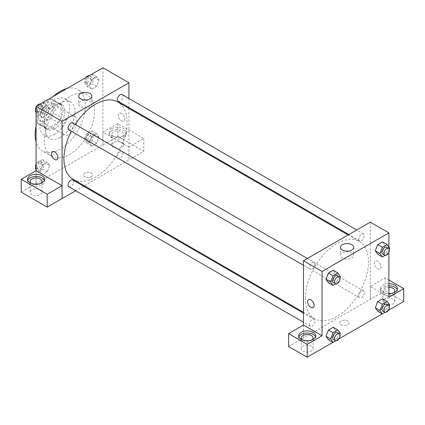 <?xml version="1.0" encoding="UTF-8"?>
<svg xmlns="http://www.w3.org/2000/svg" width="425" height="425" viewBox="0 0 425 425"><rect width="100%" height="100%" fill="white"/><g stroke="black" fill="none" stroke-linecap="round" stroke-linejoin="round"><path stroke-width="0.32" stroke-dasharray="2.12 1.59" d="M62.071 129.949A10.503 6.067 120 0 0 64.249 134.757A10.503 6.067 120 0 0 74.752 128.695A10.503 6.067 120 0 0 74.752 116.562A10.503 6.067 120 0 0 66.656 119.377A10.503 6.067 120 0 0 62.071 129.949M37.931 116.009A10.503 6.067 120 0 0 40.109 120.822A10.503 6.067 120 0 0 50.612 114.755A10.503 6.067 120 0 0 50.612 102.627A10.503 6.067 120 0 0 42.516 105.442A10.503 6.067 120 0 0 37.931 116.009M39.913 105.219L50.809 98.929A14.11 8.144 120 0 1 52.413 99.503A14.11 8.144 120 0 1 53.715 100.608L53.715 113.188A14.11 8.144 120 0 1 50.809 118.224L39.913 124.52A14.11 8.144 120 0 1 38.308 123.941A14.11 8.144 120 0 1 37.007 122.841L37.007 110.256A14.11 8.144 120 0 1 39.913 105.219L47.34 109.507L58.236 103.217L50.809 98.929M50.809 118.224L58.236 122.517L47.34 128.807L39.913 124.52M37.007 122.841L44.434 127.128L44.434 114.543L37.007 110.256M44.434 127.128A14.11 8.144 120 0 0 45.735 128.228A14.11 8.144 120 0 0 47.34 128.807M58.236 122.517A14.11 8.144 120 0 0 61.147 117.481L53.715 113.188M58.236 103.217A14.11 8.144 120 0 1 59.84 103.796A14.11 8.144 120 0 1 61.147 104.895L61.147 117.481M47.34 109.507A14.11 8.144 120 0 0 44.434 114.543M52.79 127.803A14.445 8.341 -60 0 1 45.565 128.52A14.445 8.341 -60 0 1 45.565 111.844A14.445 8.341 -60 0 1 60.01 103.503A14.445 8.341 -60 0 1 62.225 115.079A14.445 8.341 -60 0 1 52.79 127.803M54.644 128.876A14.445 8.341 120 0 0 64.079 116.147A14.445 8.341 120 0 0 61.869 104.577A14.445 8.341 120 0 0 50.734 108.444A14.445 8.341 120 0 0 44.434 122.979A14.445 8.341 120 0 0 47.425 129.593A14.445 8.341 120 0 0 54.644 128.876M61.147 104.895L53.715 100.608M54.644 134.236A21.011 12.128 -60 0 1 44.142 135.278A21.011 12.128 -60 0 1 44.142 111.021A21.011 12.128 -60 0 1 65.147 98.887A21.011 12.128 -60 0 1 68.372 115.722A21.011 12.128 -60 0 1 54.644 134.236M60.217 137.456A21.011 12.128 -60 0 1 49.709 138.492A21.011 12.128 -60 0 1 49.709 114.235A21.011 12.128 -60 0 1 70.72 102.106A21.011 12.128 -60 0 1 73.939 118.942A21.011 12.128 -60 0 1 60.217 137.456M66.975 88.522A35.45 20.469 -60 0 1 77.94 89.595A35.45 20.469 -60 0 1 83.374 118.007A35.45 20.469 -60 0 1 60.217 149.249A35.45 20.469 -60 0 1 42.489 151.002A35.45 20.469 -60 0 1 36.077 142.04M36.077 126.432A35.45 20.469 -60 0 1 53.46 96.326M69.498 154.61A35.45 20.469 120 0 0 92.661 123.367A35.45 20.469 120 0 0 87.226 94.956A35.45 20.469 120 0 0 59.909 104.454A35.45 20.469 120 0 0 44.434 140.133A35.45 20.469 120 0 0 51.776 156.363A35.45 20.469 120 0 0 69.498 154.61M102.924 67.766L102.924 144.957L36.077 183.552L36.077 170.722M49.667 165.585L47.255 171.806L42.431 174.59L40.014 171.158L42.431 164.942L47.255 162.153L49.667 165.585L47.255 171.806L42.431 174.59L40.014 171.158L42.431 164.942L47.255 162.153L49.667 165.585L45.023 162.908L42.612 169.123L37.788 171.913L36.077 169.479M89.335 142.683L91.747 136.468L96.571 133.678L98.988 137.11L96.571 143.331L91.747 146.115L89.335 142.683L91.747 136.468L96.571 133.678L98.988 137.11L96.571 143.331L91.747 146.115L89.335 142.683L84.692 140.006L87.104 133.785L91.933 131.001L94.345 134.433L91.933 140.648L87.104 143.438L84.692 140.006M89.335 85.733L91.747 79.517L96.571 76.728L98.988 80.16L96.571 86.381L91.747 89.165L89.335 85.733L91.747 79.517L96.571 76.728L98.988 80.16L96.571 86.381L91.747 89.165L89.335 85.733L84.692 83.05L87.072 76.92M40.014 114.208L42.431 107.993L47.255 105.203L49.667 108.635L47.255 114.856L42.431 117.64L40.014 114.208L42.431 107.993L47.255 105.203L49.667 108.635L47.255 114.856L42.431 117.64L40.014 114.208L36.077 111.934M121.497 113.332A4.595 2.651 -120 0 0 119.197 113.103A4.595 2.651 -120 0 0 119.197 118.41A4.595 2.651 -120 0 0 123.792 121.061A4.595 2.651 -120 0 0 124.498 117.38A4.595 2.651 -120 0 0 121.497 113.332A4.595 2.651 60 0 1 124.498 117.38A4.595 2.651 60 0 1 123.792 121.067A4.595 2.651 60 0 1 119.197 118.41A4.595 2.651 60 0 1 119.197 113.103A4.595 2.651 60 0 1 121.492 113.332M128.892 147.087L102.956 132.111L117.81 123.532L143.751 138.508L128.892 147.087L128.924 159.97L84.277 185.741M102.956 132.111L102.924 144.957M128.924 98.467L128.924 107.567M128.924 108.418L128.924 159.97M111.748 128.61A8.537 4.93 180 0 1 121.045 127.543A8.537 4.93 180 0 1 126.315 132.095A8.537 4.93 180 0 1 117.783 137.02A8.537 4.93 180 0 1 109.246 132.095A8.537 4.93 180 0 1 111.748 128.61M111.748 130.751A8.537 4.93 0 0 0 109.246 134.236A8.537 4.93 0 0 0 117.783 139.166A8.537 4.93 0 0 0 126.315 134.236A8.537 4.93 0 0 0 121.045 129.683A8.537 4.93 0 0 0 111.748 130.751M121.959 131.824A5.907 3.411 180 0 1 123.691 134.236A5.907 3.411 180 0 1 120.041 137.387A5.907 3.411 180 0 1 113.603 136.648A5.907 3.411 180 0 1 111.871 134.236A5.907 3.411 180 0 1 115.52 131.086A5.907 3.411 180 0 1 121.959 131.824M113.603 147.369A5.907 3.411 180 0 1 111.871 144.957A5.907 3.411 180 0 1 117.783 141.546A5.907 3.411 180 0 1 123.691 144.957A5.907 3.411 180 0 1 120.041 148.113A5.907 3.411 180 0 1 113.603 147.369M143.751 138.508L143.751 151.374L128.892 159.949M117.81 123.532L117.81 136.398L143.751 151.374M102.956 144.978L117.81 136.398M80.628 101.463A6.588 3.804 0 0 0 78.699 104.152A6.588 3.804 0 0 0 85.287 107.955A6.588 3.804 0 0 0 91.869 104.152A6.588 3.804 0 0 0 87.805 100.64A6.588 3.804 0 0 0 80.628 101.463M36.104 170.707L36.077 183.552M56.945 159.657L56.945 159.657A4.595 2.651 -120 0 0 56.945 154.349A4.595 2.651 -120 0 0 52.349 151.698L52.349 151.698M27.747 180.338A8.537 4.93 0 0 0 27.54 181.411A8.537 4.93 0 0 0 36.077 186.336A8.537 4.93 0 0 0 44.609 181.411A8.537 4.93 0 0 0 44.407 180.338M41.013 183.287A5.907 3.411 180 0 1 31.896 183.823A5.907 3.411 180 0 1 31.142 183.287M31.896 194.544A5.907 3.411 180 0 1 30.17 192.132A5.907 3.411 180 0 1 36.077 188.721A5.907 3.411 180 0 1 41.985 192.132A5.907 3.411 180 0 1 38.335 195.282A5.907 3.411 180 0 1 31.896 194.544M36.104 183.573L21.25 192.148M91.322 176.853A4.595 2.651 0 0 0 92.666 174.978A4.595 2.651 0 0 0 88.071 172.322A4.595 2.651 0 0 0 83.475 174.978A4.595 2.651 0 0 0 86.312 177.427A4.595 2.651 0 0 0 91.322 176.853A4.595 2.651 180 0 1 86.312 177.427A4.595 2.651 180 0 1 83.475 174.978A4.595 2.651 180 0 1 88.071 172.322A4.595 2.651 180 0 1 92.666 174.978A4.595 2.651 180 0 1 91.322 176.853M83.544 186.166L75.666 190.719M68.866 129.843A3.937 2.274 120 0 0 71.905 128.786A3.937 2.274 120 0 0 73.621 124.823A3.937 2.274 120 0 0 72.808 123.022M122.942 153.298A3.937 2.274 120 0 0 122.129 151.497A3.937 2.274 120 0 0 119.09 152.554A3.937 2.274 120 0 0 117.374 156.517A3.937 2.274 120 0 0 118.187 158.318A3.937 2.274 120 0 0 121.226 157.266A3.937 2.274 120 0 0 122.942 153.298M68.866 186.793A3.937 2.274 120 0 0 71.905 185.741A3.937 2.274 120 0 0 73.621 181.773A3.937 2.274 120 0 0 72.808 179.972M118.187 101.368A3.937 2.274 120 0 0 121.226 100.311A3.937 2.274 120 0 0 122.942 96.348A3.937 2.274 120 0 0 122.129 94.547M73.174 179.334A44.646 25.776 120 0 0 107.578 167.37A44.646 25.776 120 0 0 127.064 122.442A44.646 25.776 120 0 0 117.821 102.005M75.23 124.419A44.646 25.776 120 0 0 71.294 131.245M305.331 298.265A44.646 25.776 120 0 0 314.58 318.702A44.646 25.776 120 0 0 359.221 292.931A44.646 25.776 120 0 0 359.221 241.379A44.646 25.776 120 0 0 324.817 253.337A44.646 25.776 120 0 0 305.331 298.265M315.026 264.196A3.937 2.274 -60 0 1 313.305 268.159A3.937 2.274 -60 0 1 310.271 269.216A3.937 2.274 -60 0 1 310.271 264.669A3.937 2.274 -60 0 1 314.208 262.395A3.937 2.274 -60 0 1 315.026 264.196M358.774 295.89A3.937 2.274 120 0 0 359.592 297.691A3.937 2.274 120 0 0 363.529 295.418A3.937 2.274 120 0 0 363.529 290.87A3.937 2.274 120 0 0 360.496 291.922A3.937 2.274 120 0 0 358.774 295.89M309.453 324.365A3.937 2.274 120 0 0 310.271 326.166A3.937 2.274 120 0 0 314.208 323.892A3.937 2.274 120 0 0 314.208 319.345A3.937 2.274 120 0 0 311.174 320.397A3.937 2.274 120 0 0 309.453 324.365M358.774 238.935A3.937 2.274 120 0 0 359.592 240.741A3.937 2.274 120 0 0 363.529 238.468A3.937 2.274 120 0 0 363.529 233.92A3.937 2.274 120 0 0 360.496 234.972A3.937 2.274 120 0 0 358.774 238.935M303.477 325.072L303.477 337.933L385.151 290.748L403.75 301.484M370.324 222.148L370.324 299.338M341.078 324.801A4.595 2.651 0 0 0 346.088 325.38A4.595 2.651 0 0 0 348.925 322.926A4.595 2.651 0 0 0 344.33 320.275A4.595 2.651 0 0 0 339.734 322.926A4.595 2.651 0 0 0 341.078 324.801A4.595 2.651 180 0 1 339.734 322.926A4.595 2.651 180 0 1 344.33 320.269A4.595 2.651 180 0 1 348.925 322.926A4.595 2.651 180 0 1 346.088 325.375A4.595 2.651 180 0 1 341.078 324.801M384.715 303.896A5.907 3.411 0 0 0 391.154 304.635A5.907 3.411 0 0 0 394.804 301.484A5.907 3.411 0 0 0 388.896 298.074A5.907 3.411 0 0 0 382.983 301.484A5.907 3.411 0 0 0 384.715 303.896M303.009 351.071A5.907 3.411 0 0 0 309.448 351.81A5.907 3.411 0 0 0 313.098 348.654A5.907 3.411 0 0 0 307.19 345.243A5.907 3.411 0 0 0 301.283 348.654A5.907 3.411 0 0 0 303.009 351.071M332.982 342.343L338.927 338.911M382.303 313.868L388.248 310.436M288.591 346.497L303.477 337.933M393.832 292.639A5.907 3.411 180 0 1 384.715 293.176A5.907 3.411 180 0 1 382.983 290.764A5.907 3.411 180 0 1 388.896 287.353M388.896 285.834A8.537 4.93 0 0 0 382.861 287.279A8.537 4.93 0 0 0 380.359 290.764A8.537 4.93 0 0 0 388.896 295.688A8.537 4.93 0 0 0 397.428 290.764A8.537 4.93 0 0 0 397.226 289.691M388.896 293.547A8.537 4.93 180 0 1 380.359 288.618A8.537 4.93 180 0 1 382.861 285.132A8.537 4.93 180 0 1 388.896 283.693M312.125 339.814A5.907 3.411 180 0 1 303.009 340.345A5.907 3.411 180 0 1 302.255 339.814M298.86 336.866A8.537 4.93 0 0 0 298.653 337.933A8.537 4.93 0 0 0 307.19 342.863A8.537 4.93 0 0 0 315.722 337.933A8.537 4.93 0 0 0 315.52 336.866M303.445 325.051L303.445 337.918M388.896 297.197L370.297 286.455L385.151 277.881L388.896 280.043M385.151 277.881L385.151 290.748M370.297 286.455L370.297 299.322M375.307 307.785L377.724 301.569M389.598 304.895L384.954 302.217L382.543 298.786L384.96 302.207M389.178 305.979L387.186 311.111L382.543 308.433L384.954 302.217L382.537 308.433M382.543 308.433L377.719 311.217L382.543 308.433M389.598 247.945L384.954 245.268L382.537 251.483M389.178 249.029L387.186 254.161L382.543 251.483L377.719 254.267L382.543 251.483L384.954 245.268L382.543 241.836L384.96 245.257M375.307 250.835L377.724 244.619M335.633 273.737L333.216 279.958L328.397 282.742L333.221 279.958L335.633 273.737L333.221 270.305L335.633 273.737L340.276 276.42M325.986 279.31L328.403 273.094M325.986 336.26L328.403 330.044M340.276 333.37L335.633 330.692L333.221 327.261L335.638 330.682M335.633 330.692L333.216 336.908L328.397 339.692L333.221 336.908L335.633 330.692M388.896 246.946L388.896 252.365M351.772 252.631A6.588 3.804 0 0 0 344.595 251.807A6.588 3.804 0 0 0 340.526 255.319A6.588 3.804 0 0 0 347.113 259.123A6.588 3.804 0 0 0 353.701 255.319A6.588 3.804 0 0 0 351.772 252.631M313.198 307.61L313.204 307.61A4.595 2.651 -120 0 0 313.204 302.303A4.595 2.651 -120 0 0 308.608 299.646L308.608 299.646M377.751 261.279A4.595 2.651 -120 0 0 375.456 261.051A4.595 2.651 -120 0 0 375.456 266.358A4.595 2.651 -120 0 0 380.051 269.014A4.595 2.651 -120 0 0 380.757 265.327A4.595 2.651 -120 0 0 377.751 261.279A4.595 2.651 60 0 1 380.752 265.333A4.595 2.651 60 0 1 380.051 269.014A4.595 2.651 60 0 1 375.456 266.358A4.595 2.651 60 0 1 375.456 261.051A4.595 2.651 60 0 1 377.751 261.279M339.857 277.504L337.864 282.636L335.771 283.847M333.482 282.614A3.937 2.274 120 0 0 337.423 280.341A3.937 2.274 120 0 0 337.423 275.793M337.864 282.636L333.221 279.958M387.186 254.161L385.087 255.372M382.803 254.139A3.937 2.274 120 0 0 386.739 251.866A3.937 2.274 120 0 0 386.739 247.318M339.857 334.454L337.864 339.586L335.771 340.797M333.482 339.57A3.937 2.274 120 0 0 337.423 337.291A3.937 2.274 120 0 0 337.423 332.743M337.864 339.586L333.221 336.908M387.186 311.111L385.087 312.322M382.803 311.095A3.937 2.274 120 0 0 386.739 308.816A3.937 2.274 120 0 0 386.739 304.268M42.612 102.526L45.023 105.958L42.612 112.173L37.788 114.957L36.077 112.524M36.077 109.719L37.756 105.395M37.411 110.351A3.937 2.274 120 0 0 38.229 112.152A3.937 2.274 120 0 0 42.165 109.878A3.937 2.274 120 0 0 42.165 105.331A3.937 2.274 120 0 0 39.132 106.388A3.937 2.274 120 0 0 37.411 110.351M49.667 108.635L45.023 105.958M47.255 114.856L42.612 112.173M42.431 117.64L37.788 114.957M42.431 107.993L37.841 105.342M47.255 105.203L42.665 102.558M35.796 110.442A3.937 2.274 120 0 0 36.369 111.079A3.937 2.274 120 0 0 40.311 108.805A3.937 2.274 120 0 0 40.311 104.258A3.937 2.274 120 0 0 39.881 104.098M36.72 105.99A3.937 2.274 120 0 0 36.077 107.105M91.933 74.051L94.345 77.483L91.933 83.698L87.104 86.482L84.692 83.05M86.732 81.876A3.937 2.274 120 0 0 87.55 83.677A3.937 2.274 120 0 0 91.487 81.403A3.937 2.274 120 0 0 91.487 76.856A3.937 2.274 120 0 0 88.453 77.913A3.937 2.274 120 0 0 86.732 81.876M98.988 80.16L94.345 77.483M96.571 86.381L91.933 83.698M91.747 89.165L87.104 86.482M91.747 79.517L87.162 76.867M96.571 76.728L91.986 74.083M86.041 77.515A3.937 2.274 120 0 0 84.878 80.803A3.937 2.274 120 0 0 85.691 82.609A3.937 2.274 120 0 0 89.632 80.33A3.937 2.274 120 0 0 89.632 75.783A3.937 2.274 120 0 0 89.202 75.629M36.077 166.669L37.788 162.26L42.612 159.476L45.023 162.908M37.411 167.301A3.937 2.274 120 0 0 38.229 169.102A3.937 2.274 120 0 0 42.165 166.828A3.937 2.274 120 0 0 42.165 162.281A3.937 2.274 120 0 0 39.132 163.338A3.937 2.274 120 0 0 37.411 167.301M47.255 171.806L42.612 169.123M42.431 174.59L37.788 171.913M40.014 171.158L36.077 168.884M42.431 164.942L37.788 162.26M47.255 162.153L42.612 159.476M35.796 167.392A3.937 2.274 120 0 0 36.369 168.034A3.937 2.274 120 0 0 40.311 165.755A3.937 2.274 120 0 0 40.311 161.208A3.937 2.274 120 0 0 36.077 164.055M86.732 138.826A3.937 2.274 120 0 0 87.55 140.627A3.937 2.274 120 0 0 91.487 138.353A3.937 2.274 120 0 0 91.487 133.806A3.937 2.274 120 0 0 88.453 134.863A3.937 2.274 120 0 0 86.732 138.826M98.988 137.11L94.345 134.433M96.571 143.331L91.933 140.648M91.747 146.115L87.104 143.438M91.747 136.468L87.104 133.785M96.571 133.678L91.933 131.001M84.878 137.753A3.937 2.274 120 0 0 85.691 139.559A3.937 2.274 120 0 0 89.632 137.28A3.937 2.274 120 0 0 89.632 132.733A3.937 2.274 120 0 0 86.594 133.79A3.937 2.274 120 0 0 84.878 137.753M40.109 120.822L64.249 134.757M50.612 102.627L74.752 116.562M61.869 104.577L60.01 103.503M47.425 129.593L45.565 128.52M59.84 103.796L52.413 99.503M45.735 128.228L38.308 123.941M70.72 102.106L65.147 98.887M49.709 138.492L44.142 135.278M87.226 94.956L77.94 89.595M51.776 156.363L42.489 151.002M109.246 132.095L109.246 134.236M126.315 132.095L126.315 134.236M123.691 144.957L123.691 134.236M111.871 144.957L111.871 134.236M78.699 96.177L78.699 104.152M91.869 96.177L91.869 104.152M27.54 179.265L27.54 181.411M44.609 179.265L44.609 181.411M41.985 192.132L41.985 181.411M30.17 192.132L30.17 181.411M359.221 241.379L348.118 234.967M314.58 318.702L303.477 312.295M303.477 265.29L310.271 269.216M307.413 258.469L314.208 262.395M363.529 290.87L122.129 151.497M359.592 297.691L118.187 158.318M314.208 319.345L303.477 313.145M310.271 326.166L303.477 322.24M363.529 233.92L356.734 229.994M359.592 240.741L348.856 234.542M394.804 301.484L394.804 290.764M382.983 301.484L382.983 290.764M380.359 288.618L380.359 290.764M397.428 288.618L397.428 290.764M313.098 348.654L313.098 337.933M301.283 348.654L301.283 337.933M298.653 335.793L298.653 337.933M315.722 335.793L315.722 337.933M340.526 247.345L340.526 255.319M353.701 247.345L353.701 255.319M42.165 105.331L40.311 104.258M38.229 112.152L36.369 111.079M91.487 76.856L89.632 75.783M87.55 83.677L85.691 82.609M42.165 162.281L40.311 161.208M38.229 169.102L36.369 168.034M91.487 133.806L89.632 132.733M87.55 140.627L85.691 139.559"/><path stroke-width="0.64" d="M36.077 142.04A35.45 20.469 -60 0 1 36.077 126.432M53.46 96.326A35.45 20.469 -60 0 1 66.975 88.522M36.077 170.722L36.077 106.362L102.924 67.766L128.924 82.774L128.924 98.467M128.924 107.567L128.924 108.418M80.628 93.489A6.588 3.804 180 0 1 87.805 92.666A6.588 3.804 180 0 1 91.869 96.177A6.588 3.804 180 0 1 85.287 99.981A6.588 3.804 180 0 1 78.699 96.177A6.588 3.804 180 0 1 80.628 93.489M75.666 190.719L62.071 198.565L62.071 121.369L36.077 106.362M62.071 121.369L128.924 82.774M52.349 151.698A4.595 2.651 -120 0 0 51.643 155.38A4.595 2.651 -120 0 0 54.644 159.428A4.595 2.651 60 0 1 51.643 155.38A4.595 2.651 60 0 1 52.349 151.698A4.595 2.651 60 0 1 56.945 154.355A4.595 2.651 60 0 1 56.945 159.657A4.595 2.651 60 0 1 54.644 159.433A4.595 2.651 -120 0 0 56.945 159.657M62.045 185.683L36.104 170.707L21.25 179.281L47.186 194.257L62.045 185.683L62.071 198.565M30.042 175.78A8.537 4.93 180 0 1 39.344 174.712A8.537 4.93 180 0 1 44.609 179.265A8.537 4.93 180 0 1 36.077 184.195A8.537 4.93 180 0 1 27.54 179.265A8.537 4.93 180 0 1 30.042 175.78M44.407 180.338A8.537 4.93 0 0 0 38.457 176.678A8.537 4.93 0 0 0 30.042 177.926A8.537 4.93 0 0 0 27.747 180.338M31.142 183.287A5.907 3.411 180 0 1 30.17 181.411A5.907 3.411 180 0 1 33.814 178.256A5.907 3.411 180 0 1 40.253 178.999A5.907 3.411 180 0 1 41.985 181.411A5.907 3.411 180 0 1 41.013 183.287M47.186 194.257L47.186 207.124L62.045 198.544M21.25 179.281L21.25 192.148L47.186 207.124M84.277 185.741L83.544 186.166M307.413 258.469L72.808 123.022A3.937 2.274 120 0 0 68.866 125.295A3.937 2.274 120 0 0 68.866 129.843L303.477 265.29M303.477 313.145L72.808 179.972A3.937 2.274 120 0 0 69.774 181.029A3.937 2.274 120 0 0 68.053 184.992A3.937 2.274 120 0 0 68.866 186.793L303.477 322.24M356.734 229.994L122.129 94.547A3.937 2.274 120 0 0 119.09 95.598A3.937 2.274 120 0 0 117.374 99.567A3.937 2.274 120 0 0 118.187 101.368L348.856 234.542M348.118 234.967L117.821 102.005A44.646 25.776 120 0 0 75.23 124.419M71.294 131.245A44.646 25.776 120 0 0 63.931 158.897A44.646 25.776 120 0 0 73.174 179.334L303.477 312.295M303.477 325.072L288.591 333.63L307.19 344.367L322.044 335.793L303.477 325.072L303.477 260.743L370.324 222.148L388.896 232.868L388.896 246.946M288.591 333.63L288.591 346.497L307.19 357.234L332.982 342.343M338.927 338.911L382.303 313.868M388.248 310.436L403.75 301.484L403.75 288.618L388.896 297.197L388.896 252.365M388.896 287.353A5.907 3.411 180 0 1 393.072 288.352A5.907 3.411 180 0 1 394.804 290.764A5.907 3.411 180 0 1 393.832 292.639M397.226 289.691A8.537 4.93 0 0 0 388.896 285.834M388.896 283.693A8.537 4.93 180 0 1 397.428 288.618A8.537 4.93 180 0 1 388.896 293.547M302.255 339.814A5.907 3.411 180 0 1 301.283 337.933A5.907 3.411 180 0 1 307.19 334.523A5.907 3.411 180 0 1 313.098 337.933A5.907 3.411 180 0 1 312.125 339.814M315.52 336.866A8.537 4.93 0 0 0 309.57 333.205A8.537 4.93 0 0 0 301.155 334.454A8.537 4.93 0 0 0 298.86 336.866M301.155 332.308A8.537 4.93 180 0 1 310.457 331.24A8.537 4.93 180 0 1 315.722 335.793A8.537 4.93 180 0 1 307.19 340.717A8.537 4.93 180 0 1 298.653 335.793A8.537 4.93 180 0 1 301.155 332.308M307.19 344.367L307.19 357.234M388.896 280.043L403.75 288.618M382.362 304.247L377.719 301.569L382.543 298.786L377.719 301.569L375.307 307.785L377.719 311.217L375.307 307.785L379.95 310.468L382.362 304.247L387.186 301.463L389.598 304.895L389.178 305.979M385.087 255.372L382.362 256.95L377.719 254.267L375.302 250.84L377.719 244.619L382.543 241.836L377.719 244.619L382.362 247.297L387.186 244.513L389.598 247.945L389.178 249.029M335.771 283.847L333.041 285.425L328.397 282.742L325.98 279.315L328.397 273.094L333.221 270.305L328.397 273.094L333.041 275.772L337.864 272.988L340.276 276.42L339.857 277.504M333.041 332.722L328.397 330.044L333.221 327.261L328.397 330.044L325.986 336.26L328.397 339.692L325.986 336.26L330.629 338.943L333.041 332.722L337.864 329.938L340.276 333.37L339.857 334.454M322.044 335.793L322.044 271.463L388.896 232.868M351.772 244.651A6.588 3.804 180 0 1 353.701 247.345A6.588 3.804 180 0 1 347.113 251.143A6.588 3.804 180 0 1 340.526 247.345A6.588 3.804 180 0 1 344.595 243.828A6.588 3.804 180 0 1 351.772 244.651M322.044 271.463L303.477 260.743M308.608 299.646A4.595 2.651 -120 0 0 307.902 303.328A4.595 2.651 -120 0 0 310.903 307.381A4.595 2.651 60 0 1 307.902 303.333A4.595 2.651 60 0 1 308.603 299.646A4.595 2.651 60 0 1 313.198 302.303A4.595 2.651 60 0 1 313.198 307.61A4.595 2.651 60 0 1 310.903 307.381A4.595 2.651 -120 0 0 313.204 307.61M333.041 285.425L330.629 281.993L333.041 275.772M339.277 276.866L337.423 275.793A3.937 2.274 120 0 0 334.385 276.85A3.937 2.274 120 0 0 332.669 280.813A3.937 2.274 120 0 0 333.482 282.614L335.341 283.688A3.937 2.274 120 0 0 339.277 281.414A3.937 2.274 120 0 0 339.277 276.866A3.937 2.274 120 0 0 336.244 277.923A3.937 2.274 120 0 0 334.523 281.887A3.937 2.274 120 0 0 335.341 283.688M328.397 282.742L325.986 279.31L330.629 281.993M337.864 272.988L333.221 270.305M382.362 256.95L379.95 253.518L382.362 247.297M388.599 248.391L386.739 247.318A3.937 2.274 120 0 0 383.706 248.375A3.937 2.274 120 0 0 381.985 252.338A3.937 2.274 120 0 0 382.803 254.139L384.657 255.212A3.937 2.274 120 0 0 388.599 252.939A3.937 2.274 120 0 0 388.599 248.391A3.937 2.274 120 0 0 385.565 249.448A3.937 2.274 120 0 0 383.844 253.412A3.937 2.274 120 0 0 384.657 255.212M377.719 254.267L375.307 250.835L379.95 253.518M387.186 244.513L382.543 241.836M335.771 340.797L333.041 342.375L330.629 338.943M339.277 333.816L337.423 332.743A3.937 2.274 120 0 0 334.385 333.8A3.937 2.274 120 0 0 332.669 337.763A3.937 2.274 120 0 0 333.482 339.57L335.341 340.638A3.937 2.274 120 0 0 339.277 338.364A3.937 2.274 120 0 0 339.277 333.816A3.937 2.274 120 0 0 336.244 334.873A3.937 2.274 120 0 0 334.523 338.837A3.937 2.274 120 0 0 335.341 340.638M333.041 342.375L328.397 339.692M337.864 329.938L333.221 327.261M385.087 312.322L382.362 313.9L379.95 310.468M388.599 305.341L386.739 304.268A3.937 2.274 120 0 0 383.706 305.325A3.937 2.274 120 0 0 381.985 309.288A3.937 2.274 120 0 0 382.803 311.095L384.657 312.163A3.937 2.274 120 0 0 388.599 309.889A3.937 2.274 120 0 0 388.599 305.341A3.937 2.274 120 0 0 385.565 306.398A3.937 2.274 120 0 0 383.844 310.362A3.937 2.274 120 0 0 384.657 312.163M382.362 313.9L377.719 311.217M387.186 301.463L382.543 298.786M36.077 112.524L35.376 111.525L36.077 109.719M37.756 105.395L42.665 102.558M36.077 111.934L35.376 111.525M36.077 107.105A3.937 2.274 120 0 0 35.557 109.278A3.937 2.274 120 0 0 35.796 110.442M39.881 104.098A3.937 2.274 120 0 0 36.72 105.99M87.072 76.92L91.986 74.083M89.202 75.629A3.937 2.274 120 0 0 86.041 77.515M36.077 169.479L35.376 168.481L36.077 166.669M36.077 168.884L35.376 168.481M36.077 164.055A3.937 2.274 120 0 0 35.557 166.228A3.937 2.274 120 0 0 35.796 167.392"/></g></svg>
